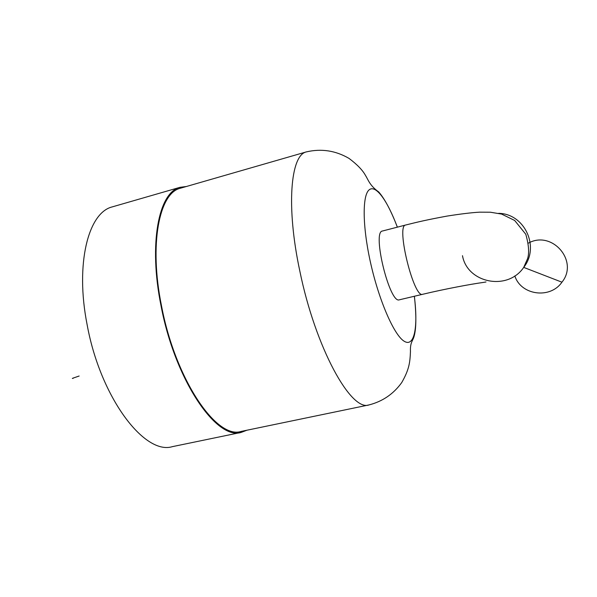 <?xml version="1.0" encoding="UTF-8"?>
<svg xmlns="http://www.w3.org/2000/svg" width="597" height="597" viewBox="0 0 597 597"><rect width="100%" height="100%" fill="white"/><g stroke="black" fill="none" stroke-linecap="round" stroke-linejoin="round"><path stroke-width="0.9" d="M186.376 186.503L179.966 187.331L112.206 206.905C88.304 212.644 75.08 263.755 87.095 324.529C100.236 397.303 144.496 455.421 172.384 446.646L241.21 432.4L246.882 430.236M179.966 187.331C158.727 192.256 148.384 243.666 161.041 305.843C175.078 380.274 216.599 440.608 241.21 432.4M397.386 227.158C391.005 210.674 384.796 198.95 378.752 191.988C369.521 185.443 368.065 179.384 365.573 175.585C362.73 170.272 357.222 164.556 349.058 158.429C335.611 150.578 321.358 148.407 306.306 151.907L180.294 188.256C159.205 193.144 148.951 244.173 161.511 305.865C175.436 379.699 216.629 439.579 241.069 431.437L369.036 404.915C382.595 401.438 393.49 393.99 401.721 382.58C409.311 369.349 410.005 362.222 410.452 351.581C410.057 342.753 412.602 341.044 413.908 336.977C416.325 329.134 416.482 315.567 414.385 296.254M382.408 231.024C371.841 231.748 389.826 304.455 399.408 299.798L422.669 294.291C413.908 298.776 395.818 225.539 405.579 225.039L382.408 231.024M528.502 243.083C552.031 229.957 579.142 261.158 561.941 282.187C550.135 299.395 520.808 295.187 514.838 275.889M306.306 151.907C290.515 155.175 286.008 206.644 299.798 270.934C315.462 347.827 351.066 411.923 369.036 404.915M397.341 227.166C387.416 200.51 375.603 184.048 368.998 189.965C362.372 195.726 362.461 225.487 370.095 260.665C378.401 299.216 393.856 334.939 404.087 341.185C414.408 347.76 418.266 327.089 414.333 296.269M462.481 255.688C467.242 283.053 507.554 291.314 523.711 267.396C540.121 246.792 524.502 213.622 498.652 213.345M73.006 378.356C74.252 377.976 67.842 379.804 79.147 376.02M486.003 281.978L482.951 282.485C471.309 284.075 445.146 288.911 422.669 294.291M561.941 282.187L523.711 267.396L527.636 258.523C529.382 252.815 528.77 244.718 525.785 234.248L514.666 220.472L501.622 214.084L490.353 212.219L479.607 212.166C471.63 212.614 460.78 213.92 447.071 216.084C427.206 219.748 417.84 221.95 405.579 225.039"/></g></svg>
